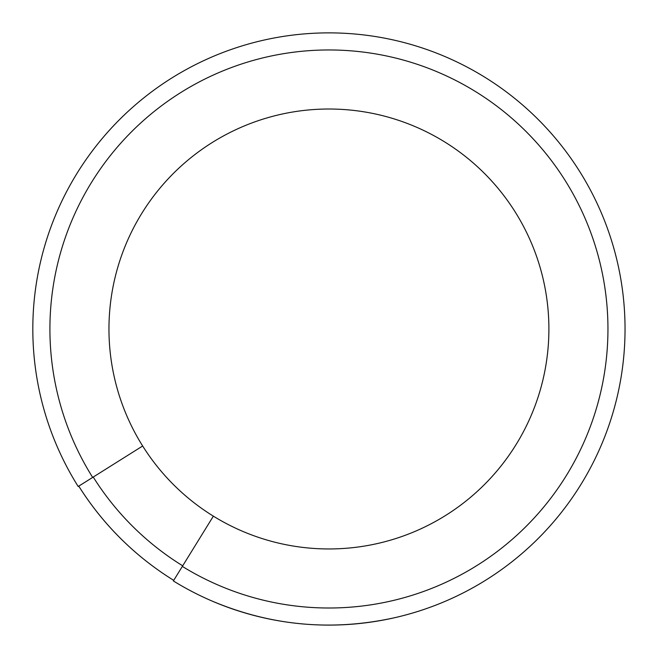 <?xml version="1.0" encoding="UTF-8"?>
<svg xmlns="http://www.w3.org/2000/svg" width="658" height="658" viewBox="0 0 658 658"><rect width="100%" height="100%" fill="white"/><g stroke="black" fill="none" stroke-linecap="round" stroke-linejoin="round"><path stroke-width="0.99" d="M173.367 580.94A296.108 296.108 0 0 0 620.157 382.545A296.108 296.108 0 0 0 273.177 38.172A296.108 296.108 0 0 0 78.162 486.459A296.108 296.108 0 0 1 273.177 38.172A296.108 296.108 0 0 1 620.157 382.545A296.108 296.108 0 0 1 173.367 580.94L213.365 516.152A219.969 219.969 0 0 1 268.045 117.609A219.969 219.969 0 0 1 436.09 521.087A219.969 219.969 0 0 1 213.365 516.152M78.738 486.081A295.426 295.426 0 0 0 173.728 580.356A295.434 295.434 0 0 1 78.73 486.089M304.086 624.055L302.425 623.907M303.511 624.006L301.783 623.85M390.868 618.553L394.907 617.656M395.178 617.599L395.121 617.607C332.454 631.491 271.524 626.013 212.328 601.173M395.779 617.459L398.6 616.785M392.53 618.191L395.129 617.607M393.607 617.952L392.398 618.216M293.723 623.003L297.317 623.406M390.424 618.643L391.082 618.504M394.603 617.73L395.261 617.574M423.324 609.653L421.4 610.295M411.135 613.462L406.068 614.876M404.629 615.263L406.422 614.778M406.677 614.712L408.807 614.128M409.005 614.07L411.447 613.371M422.51 609.925L425.216 609.012M432.059 606.561L427.141 608.337M421.194 610.361L416.851 611.751M416.761 611.775L412.911 612.943M413.216 612.853L409.646 613.889M304.054 624.055L302.499 623.916M413.339 612.812L414.548 612.45M414.63 612.425L413.372 612.804M413.29 612.828L412.615 613.026M78.771 486.139L142.663 446.001M78.187 486.501L92.663 477.412A279.025 279.025 0 0 1 276.36 54.959A279.025 279.025 0 0 1 603.353 379.436A279.025 279.025 0 0 1 182.34 566.398M93.23 477.05A278.342 278.342 0 0 0 182.702 565.822"/></g></svg>
